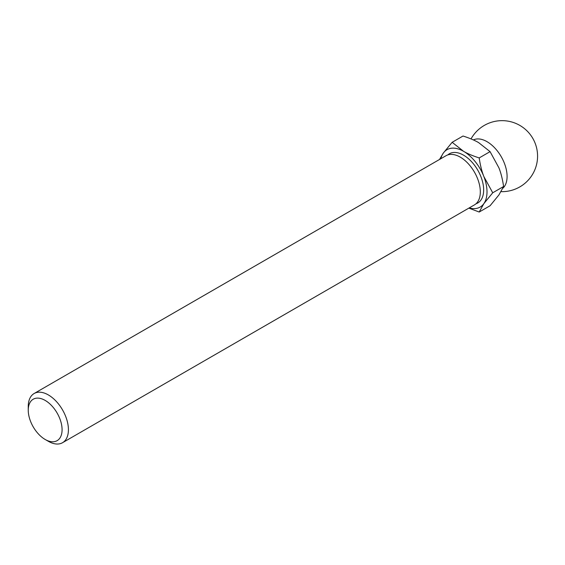<?xml version="1.0" encoding="UTF-8"?>
<svg xmlns="http://www.w3.org/2000/svg" width="565" height="565" viewBox="0 0 565 565"><rect width="100%" height="100%" fill="white"/><g stroke="black" fill="none" stroke-linecap="round" stroke-linejoin="round"><path stroke-width="0.85" d="M440.841 158.709A33.137 19.132 60 0 1 443.285 153.129L439.506 159.478M468.844 208.125L479.198 212.03L483.866 203.619A33.137 19.132 60 0 1 469.24 207.899M463.575 151.321L452.141 142.302L443.285 153.129A33.137 19.132 60 0 1 463.575 151.321A33.137 19.132 60 0 1 483.866 176.562A33.137 19.132 60 0 1 483.866 203.619L492.722 192.785L483.866 176.562C481.818 171.414 480.264 165.199 479.198 157.925C472.75 155.862 467.545 153.659 463.575 151.321M45.165 439.471L45.165 439.471A23.921 13.807 60 0 1 28.25 410.176A23.921 13.807 60 0 1 45.165 400.416A23.921 13.807 60 0 1 62.079 429.711A23.921 13.807 60 0 1 45.165 439.471L48.336 441.3L45.165 439.471M28.25 410.176L28.25 406.518A28.405 16.399 60 0 1 34.133 393.515A28.405 16.399 60 0 1 62.538 409.915A28.405 16.399 60 0 1 62.531 442.713A28.405 16.399 60 0 1 48.336 441.3M34.133 393.515L446.025 155.714A28.405 16.399 60 0 1 474.43 172.106A28.405 16.399 60 0 1 474.43 204.904L62.531 442.713M479.198 212.03L490.074 205.752L498.93 194.925L503.599 186.506L492.722 192.785M452.141 142.302L463.018 136.024C469.459 138.086 474.664 140.282 478.64 142.62L490.074 151.639L498.93 167.869C500.978 173.017 502.532 179.225 503.599 186.506M479.198 157.925L490.074 151.639M473.392 139.936A28.405 16.399 60 0 1 500.59 155.615A28.405 16.399 60 0 1 502.871 188.23M447.798 154.916A28.405 16.399 60 0 1 477.778 170.178A28.405 16.399 60 0 1 476.005 203.767M501.063 191.641A35.503 35.503 0 0 0 514.15 122.767A35.503 35.503 0 0 0 471.026 138.919"/></g></svg>
